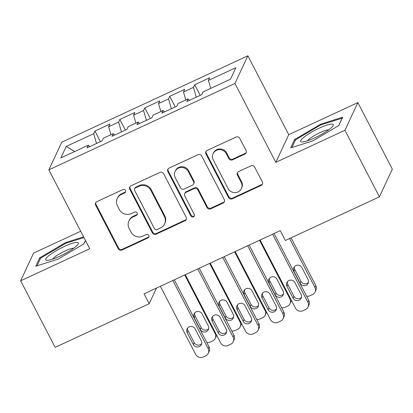 <?xml version="1.0" encoding="UTF-8"?>
<svg xmlns="http://www.w3.org/2000/svg" width="413" height="413" viewBox="0 0 413 413"><rect width="100%" height="100%" fill="white"/><g stroke="black" fill="none" stroke-linecap="round" stroke-linejoin="round"><path stroke-width="0.62" d="M125.459 190.47A1.941 1.853 -155 0 0 122.867 189.572L96.854 201.652A2.772 2.654 -155 0 0 95.661 205.204L118.237 248.76A2.772 2.654 -155 0 0 121.938 250.041L147.952 237.965A1.941 1.853 -155 0 0 148.788 235.477A1.941 1.853 -155 0 0 146.197 234.579L142.831 236.143A8.869 8.482 -155 0 1 130.983 232.034L129.104 228.404A8.869 8.482 -155 0 1 128.897 221.012A8.869 8.482 -155 0 1 132.924 217.026L136.29 215.462A1.941 1.853 -155 0 0 137.126 212.974A1.941 1.853 -155 0 0 134.535 212.076L131.169 213.64A8.869 8.482 -155 0 1 119.321 209.536L117.437 205.906A8.869 8.482 -155 0 1 117.235 198.514A8.869 8.482 -155 0 1 121.257 194.523L124.623 192.964A1.941 1.853 -155 0 0 125.459 190.47M244.888 154.095A2.772 2.654 -155 0 0 246.081 150.538L239.746 138.319A2.772 2.654 -155 0 0 236.045 137.039L207.156 150.451A2.772 2.654 -155 0 0 205.963 154.008L228.539 197.559A2.772 2.654 -155 0 0 232.24 198.839L261.13 185.432A2.772 2.654 -155 0 0 262.322 181.875L254.671 167.115A2.772 2.654 -155 0 0 250.97 165.83L238.606 171.571A2.772 2.654 -155 0 0 237.413 175.127L241.207 182.448A7.413 7.093 -155 0 1 241.378 188.627A7.413 7.093 -155 0 1 234.852 192.639A7.413 7.093 -155 0 1 228.105 188.524L213.247 159.852A7.413 7.093 -155 0 1 213.077 153.677A7.413 7.093 -155 0 1 219.597 149.661A7.413 7.093 -155 0 1 226.345 153.775L228.823 158.551A2.772 2.654 -155 0 0 232.524 159.836L244.888 154.095L245.239 153.347A2.772 2.654 -155 0 0 246.287 152.464M344.917 130.281L357.849 102.6L288.759 134.674L275.822 162.35L344.917 130.281L379.418 196.836L285.378 240.485L280.267 230.63L144.075 293.85L149.186 303.705L156.486 288.088M275.822 162.35L234.935 83.472L48.858 169.851L61.79 142.17L247.867 55.791L234.935 83.472M80.685 231.259L33.582 253.123L20.65 280.804L89.745 248.729L48.858 169.851M20.65 280.804L55.151 347.359L149.186 303.705M163.605 173.666A2.772 2.654 -155 0 0 159.903 172.386L131.009 185.793A2.772 2.654 -155 0 0 129.816 189.35L152.392 232.906A2.772 2.654 -155 0 0 156.093 234.186L184.983 220.774A2.772 2.654 -155 0 0 186.18 217.217L163.605 173.666M169.082 168.122L197.972 154.71A2.772 2.654 -155 0 1 201.678 155.995L224.254 199.546A2.772 2.654 -155 0 1 223.056 203.103L210.692 208.844A2.772 2.654 -155 0 1 206.99 207.558L197.837 189.897A2.772 2.654 -155 0 0 194.131 188.612L185.933 192.422A2.772 2.654 -155 0 0 184.735 195.979L194.27 214.368A1.941 1.853 -155 0 1 192.608 217.031A1.941 1.853 -155 0 1 190.842 215.958L167.89 171.679A2.772 2.654 -155 0 1 169.082 168.122M100.431 141.659L94.923 131.035L93.684 133.693L66.245 146.429L60.861 157.947L88.299 145.211L87.06 147.869L102.026 140.921L103.265 138.267L113.245 133.631L112.006 136.29L126.972 129.341L128.211 126.688L138.19 122.057L136.946 124.711L151.912 117.762L153.156 115.108L163.13 110.477L161.891 113.131L176.857 106.182L178.096 103.529L188.075 98.898L186.836 101.552L201.802 94.608L203.041 91.949L230.48 79.213L235.864 67.691L208.426 80.427L210.723 88.382M94.923 131.035L109.889 124.086L108.65 126.745L118.629 122.114L121.453 131.902M125.376 130.08L119.868 119.455L118.629 122.114M119.868 119.455L134.834 112.512L133.595 115.165L143.569 110.534L146.398 120.322M150.322 118.505L144.813 107.876L143.569 110.534M144.813 107.876L159.779 100.932L158.535 103.586L168.514 98.955L171.343 108.743M175.262 106.926L169.753 96.301L168.514 98.955M169.753 96.301L184.719 89.353L183.48 92.006L193.46 87.375L196.289 97.163M200.207 95.346L194.699 84.722L193.46 87.375M194.699 84.722L209.665 77.773L208.426 80.427M188.075 98.898L189.443 100.344M163.13 110.477L164.503 111.923M183.48 92.006L185.778 99.961M138.19 122.057L139.558 123.497M158.535 103.586L160.838 111.541M113.245 133.631L114.613 135.077M133.595 115.165L135.892 123.12M88.299 145.211L89.667 146.656M108.65 126.745L110.947 134.7M379.418 196.836L392.35 169.154L357.849 102.6M288.759 134.674L247.867 55.791M66.245 146.429L74.722 151.514M93.684 133.693L96.513 143.481M83.591 236.861L65.682 242.534L39.663 257.872L35.771 266.209L57.892 259.204L83.911 243.861L85.481 240.505M294.588 139.537L290.695 147.875L312.817 140.869L338.836 125.526L342.733 117.194L320.607 124.199L294.588 139.537L295.156 140.626M125.635 191.694A1.941 1.853 -155 0 1 124.974 192.215L121.608 193.774A8.869 8.482 -155 0 0 117.586 197.765L117.235 198.514M128.897 221.012L129.248 220.263A8.869 8.482 -155 0 1 133.27 216.278L136.641 214.714A1.941 1.853 -155 0 0 137.302 214.197M95.806 202.535A2.772 2.654 -155 0 0 96.012 204.456L118.588 248.012A2.772 2.654 -155 0 0 122.289 249.292L148.303 237.217A1.941 1.853 -155 0 0 148.964 236.701M129.961 186.681A2.772 2.654 -155 0 0 130.167 188.602L152.743 232.158A2.772 2.654 -155 0 0 156.444 233.438L185.334 220.026A2.772 2.654 -155 0 0 186.387 219.143M135.459 187.93A1.941 1.853 -155 0 0 134.623 190.424L154.441 228.652A1.941 1.853 -155 0 0 157.033 229.551L160.58 227.904A8.869 8.482 -155 0 0 164.606 223.913A8.869 8.482 -155 0 0 164.405 216.52L150.859 190.388A8.869 8.482 -155 0 0 139.011 186.284L135.459 187.93L135.81 187.182A1.941 1.853 -155 0 0 134.927 188.054L134.581 188.803M164.606 223.913L164.957 223.165A8.869 8.482 -155 0 0 164.751 215.772L164.405 216.52M135.81 187.182L139.362 185.535A8.869 8.482 -155 0 1 151.21 189.644L164.751 215.772M184.673 193.666L185.024 192.917A2.772 2.654 -155 0 1 186.278 191.673L194.482 187.863A2.772 2.654 -155 0 1 198.183 189.149L207.341 206.81A2.772 2.654 -155 0 0 211.043 208.095L223.407 202.355A2.772 2.654 -155 0 0 224.46 201.467M168.029 169.01A2.772 2.654 -155 0 0 168.236 170.93L191.188 215.209A1.941 1.853 -155 0 0 194.446 215.586M188.333 171.565A7.413 7.093 -155 0 0 181.591 167.456A7.413 7.093 -155 0 0 175.066 171.467A7.413 7.093 -155 0 0 175.236 177.647L180.471 187.75A2.772 2.654 -155 0 0 184.172 189.035L192.375 185.225A2.772 2.654 -155 0 0 193.573 181.668L188.333 171.565L188.684 170.822A7.413 7.093 -155 0 0 181.937 166.707A7.413 7.093 -155 0 0 175.417 170.719L175.066 171.467M193.635 183.981L193.986 183.233A2.772 2.654 -155 0 0 193.919 180.92L193.573 181.668M188.684 170.822L193.919 180.92M213.077 153.677L213.428 152.929A7.413 7.093 -155 0 1 219.948 148.917A7.413 7.093 -155 0 1 226.696 153.027L229.169 157.802A2.772 2.654 -155 0 0 232.875 159.088L245.239 153.347M241.378 188.627L241.724 187.879A7.413 7.093 -155 0 0 241.559 181.699L241.207 182.448M237.552 172.458A2.772 2.654 -155 0 0 237.764 174.379L241.559 181.699M206.102 151.334A2.772 2.654 -155 0 0 206.309 153.259L228.885 196.81A2.772 2.654 -155 0 0 232.586 198.09L261.481 184.683A2.772 2.654 -155 0 0 262.534 183.795M66.039 243.216L65.682 242.534M40.231 258.961L39.663 257.872M320.963 124.881L320.607 124.199M184.714 274.981L215.127 333.647L215.472 332.914M194.616 313.044A4.517 4.321 -155 0 0 195.039 315.821L201.172 327.654A4.517 4.321 -155 0 0 208.704 328.593M216.562 335.02A5.648 5.4 25 0 1 216.128 336.487L215.256 338.355A5.648 5.4 -155 0 0 215.127 333.647M208.281 325.816L202.148 313.983A4.517 4.321 -155 0 0 194.064 313.926A4.517 4.321 -155 0 0 194.167 317.69L200.3 329.522A4.517 4.321 -155 0 0 208.384 329.584A4.517 4.321 -155 0 0 208.281 325.816M206.799 342.475A5.648 5.4 -155 0 0 210.196 342.052L212.695 340.895A5.648 5.4 -155 0 0 215.256 338.355M172.83 280.499L208.137 348.613A5.648 5.4 -155 0 1 205.7 355.856L203.206 357.013A5.648 5.4 -155 0 1 195.664 354.4L160.358 286.292M208.266 353.316L209.138 351.448A5.648 5.4 25 0 0 209.009 346.739L174.317 279.808M201.291 340.777A4.517 4.321 25 0 1 197.419 346.987A4.517 4.321 25 0 1 193.31 344.483L187.177 332.651A4.517 4.321 25 0 1 191.049 326.44A4.517 4.321 25 0 1 195.158 328.949L201.291 340.777M201.709 343.554A4.517 4.321 25 0 1 194.182 342.614L188.049 330.782A4.517 4.321 25 0 1 187.626 328.005M209.659 263.401L240.072 322.068L240.412 321.335M219.561 301.464A4.517 4.321 -155 0 0 219.984 304.242L226.118 316.074A4.517 4.321 -155 0 0 233.644 317.014M241.507 323.441A5.648 5.4 25 0 1 241.073 324.907L240.201 326.776A5.648 5.4 -155 0 0 240.072 322.068M233.226 314.236L227.093 302.404A4.517 4.321 -155 0 0 219.009 302.347A4.517 4.321 -155 0 0 219.112 306.11L225.245 317.943A4.517 4.321 -155 0 0 233.33 318.005A4.517 4.321 -155 0 0 233.226 314.236M231.739 330.896A5.648 5.4 -155 0 0 235.142 330.472L237.635 329.316A5.648 5.4 -155 0 0 240.201 326.776M234.605 251.827L265.012 310.493L265.358 309.755M244.506 289.885A4.517 4.321 -155 0 0 244.93 292.662L251.063 304.495A4.517 4.321 -155 0 0 258.59 305.434M266.452 311.867A5.648 5.4 25 0 1 266.018 313.328L265.141 315.196A5.648 5.4 -155 0 0 265.012 310.493M258.166 302.657L252.033 290.829A4.517 4.321 -155 0 0 243.949 290.767A4.517 4.321 -155 0 0 244.052 294.531L250.185 306.363A4.517 4.321 -155 0 0 258.27 306.425A4.517 4.321 -155 0 0 258.166 302.657M256.685 319.316A5.648 5.4 -155 0 0 260.087 318.893L262.58 317.736A5.648 5.4 -155 0 0 265.141 315.196M197.775 268.92L233.077 337.034A5.648 5.4 -155 0 1 230.645 344.277L228.152 345.438A5.648 5.4 -155 0 1 220.609 342.821L185.303 274.712M233.206 341.737L234.083 339.868A5.648 5.4 25 0 0 233.954 335.16L199.257 268.233M226.236 329.202A4.517 4.321 25 0 1 222.364 335.408A4.517 4.321 25 0 1 218.25 332.904L212.117 321.071A4.517 4.321 25 0 1 215.989 314.861A4.517 4.321 25 0 1 220.103 317.37L226.236 329.202M226.654 331.975A4.517 4.321 25 0 1 219.127 331.035L212.994 319.203A4.517 4.321 25 0 1 212.571 316.43M222.715 257.34L258.022 325.454A5.648 5.4 -155 0 1 255.59 332.697L253.097 333.859A5.648 5.4 -155 0 1 245.549 331.241L210.243 263.133M258.151 330.163L259.023 328.289A5.648 5.4 25 0 0 258.894 323.585L224.202 256.654M251.176 317.623A4.517 4.321 25 0 1 247.304 323.833A4.517 4.321 25 0 1 243.195 321.324L237.062 309.497A4.517 4.321 25 0 1 240.934 303.287A4.517 4.321 25 0 1 245.043 305.79L251.176 317.623M251.6 320.395A4.517 4.321 25 0 1 244.068 319.455L237.934 307.623A4.517 4.321 25 0 1 237.516 304.851M77.221 242.41A18.358 3.361 -27.4 0 0 55.905 250.913A18.358 3.361 -27.4 0 0 46.865 260.309A18.358 3.361 -27.4 0 0 47.118 260.324A18.358 3.361 -27.4 0 0 63.592 254.346A18.358 3.361 -27.4 0 0 77.969 244.331A18.358 3.361 -27.4 0 0 77.221 242.41M73.803 248.146A12.571 2.302 -27.4 0 0 62.497 252.235A12.571 2.302 -27.4 0 0 52.637 259.121M37.031 265.812L40.608 258.151L65.817 243.283L83.947 237.542M85.429 240.402L83.772 243.944M332.145 124.076A18.358 3.361 -27.4 0 0 310.829 132.578A18.358 3.361 -27.4 0 0 301.789 141.974A18.358 3.361 -27.4 0 0 302.042 141.989A18.358 3.361 -27.4 0 0 318.516 136.011A18.358 3.361 -27.4 0 0 332.893 125.996A18.358 3.361 -27.4 0 0 332.145 124.076M328.727 129.811A12.571 2.302 -27.4 0 0 317.421 133.9A12.571 2.302 -27.4 0 0 307.561 140.787M291.955 147.477L295.532 139.816L320.741 124.948L342.176 118.164L338.696 125.609M259.545 240.247L289.957 298.914L290.303 298.176M269.452 278.31A4.517 4.321 -155 0 0 269.87 281.083L276.003 292.915A4.517 4.321 -155 0 0 283.535 293.855M291.397 300.287A5.648 5.4 25 0 1 290.959 301.748L290.086 303.617A5.648 5.4 -155 0 0 289.957 298.914M283.111 291.082L276.978 279.25A4.517 4.321 -155 0 0 268.894 279.188A4.517 4.321 -155 0 0 268.997 282.951L275.13 294.784A4.517 4.321 -155 0 0 283.215 294.846A4.517 4.321 -155 0 0 283.111 291.082M281.63 307.742A5.648 5.4 -155 0 0 285.027 307.318L287.525 306.157A5.648 5.4 -155 0 0 290.086 303.617M289.601 238.528L314.902 287.334L315.775 285.466A5.648 5.4 25 0 1 315.904 290.169L315.031 292.043A5.648 5.4 -155 0 0 314.902 287.334M291.088 237.836L315.775 285.466M294.392 266.731A4.517 4.321 -155 0 0 294.815 269.503L300.948 281.336A4.517 4.321 -155 0 0 308.475 282.275M308.057 279.503L301.924 267.67A4.517 4.321 -155 0 0 293.839 267.609A4.517 4.321 -155 0 0 293.942 271.377L300.075 283.204A4.517 4.321 -155 0 0 308.16 283.266A4.517 4.321 -155 0 0 308.057 279.503M306.575 296.162A5.648 5.4 -155 0 0 309.972 295.739L312.465 294.577A5.648 5.4 -155 0 0 315.031 292.043M247.661 245.766L282.967 313.875A5.648 5.4 -155 0 1 280.53 321.123L278.037 322.279A5.648 5.4 -155 0 1 270.494 319.662L235.188 251.553M283.096 318.583L283.968 316.709A5.648 5.4 25 0 0 283.839 312.006L249.147 245.074M276.121 306.043A4.517 4.321 25 0 1 272.25 312.254A4.517 4.321 25 0 1 268.14 309.75L262.007 297.918A4.517 4.321 25 0 1 265.879 291.707A4.517 4.321 25 0 1 269.988 294.211L276.121 306.043M276.545 308.816A4.517 4.321 25 0 1 269.013 307.876L262.88 296.044A4.517 4.321 25 0 1 262.456 293.271M272.606 234.186L307.912 302.295A5.648 5.4 -155 0 1 305.475 309.543L302.982 310.7A5.648 5.4 -155 0 1 295.44 308.088L260.133 239.974M308.036 307.004L308.914 305.135A5.648 5.4 25 0 0 308.785 300.427L274.087 233.495M301.067 294.464A4.517 4.321 25 0 1 297.195 300.674A4.517 4.321 25 0 1 293.08 298.171L286.947 286.338A4.517 4.321 25 0 1 290.819 280.128A4.517 4.321 25 0 1 294.934 282.631L301.067 294.464M301.485 297.241A4.517 4.321 25 0 1 293.958 296.297L287.825 284.469A4.517 4.321 25 0 1 287.402 281.692M121.608 193.774L121.257 194.523M136.641 214.714L136.29 215.462M133.27 216.278L132.924 217.026M148.303 237.217L147.952 237.965M122.289 249.292L121.938 250.041M118.588 248.012L118.237 248.76M96.012 204.456L95.661 205.204M124.974 192.215L124.623 192.964M185.334 220.026L184.983 220.774M156.444 233.438L156.093 234.186M152.743 232.158L152.392 232.906M130.167 188.602L129.816 189.35M151.21 189.644L150.859 190.388M139.362 185.535L139.011 186.284M223.407 202.355L223.056 203.103M211.043 208.095L210.692 208.844M207.341 206.81L206.99 207.558M198.183 189.149L197.837 189.897M194.482 187.863L194.131 188.612M186.278 191.673L185.933 192.422M191.188 215.209L190.842 215.958M168.236 170.93L167.89 171.679M232.875 159.088L232.524 159.836M229.169 157.802L228.823 158.551M226.696 153.027L226.345 153.775M237.764 174.379L237.413 175.127M261.481 184.683L261.13 185.432M232.586 198.09L232.24 198.839M228.885 196.81L228.539 197.559M206.309 153.259L205.963 154.008M201.172 327.654L200.3 329.522M195.039 315.821L194.167 317.69M209.009 346.739L208.137 348.613M193.31 344.483L194.182 342.614M187.177 332.651L188.049 330.782M226.118 316.074L225.245 317.943M219.984 304.242L219.112 306.11M251.063 304.495L250.185 306.363M244.93 292.662L244.052 294.531M233.954 335.16L233.077 337.034M218.25 332.904L219.127 331.035M212.117 321.071L212.994 319.203M258.894 323.585L258.022 325.454M243.195 321.324L244.068 319.455M237.062 309.497L237.934 307.623M276.003 292.915L275.13 294.784M269.87 281.083L268.997 282.951M300.948 281.336L300.075 283.204M294.815 269.503L293.942 271.377M283.839 312.006L282.967 313.875M268.14 309.75L269.013 307.876M262.007 297.918L262.88 296.044M308.785 300.427L307.912 302.295M293.08 298.171L293.958 296.297M286.947 286.338L287.825 284.469"/></g></svg>
